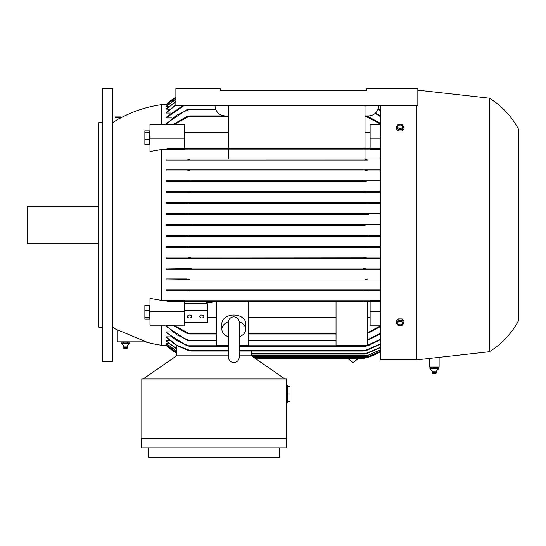 <?xml version="1.0" encoding="UTF-8"?>
<svg xmlns="http://www.w3.org/2000/svg" width="546" height="546" viewBox="0 0 546 546"><rect width="100%" height="100%" fill="white"/><g stroke="black" fill="none" stroke-linecap="round" stroke-linejoin="round"><path stroke-width="0.82" d="M239.264 345.215L248.123 345.215L248.123 301.795L367.397 301.795L367.397 345.215L336.043 345.215L336.043 301.795M380.344 149.522L370.12 149.522L370.12 149.126L187.135 149.126L189.906 148.614L189.373 148.102L167.67 148.102L166.448 149.126L184.739 149.126L184.739 149.522L161.568 149.522L161.568 300.382L184.739 300.382L184.739 300.771L166.448 300.771L187.135 300.771L189.906 301.283L189.373 301.795L206.552 301.795L184.739 301.795L184.739 311.698L149.979 311.698L149.979 325.191L184.739 325.191L184.739 311.698M211.998 301.795L206.552 301.795L206.552 302.443L211.998 302.443L211.998 301.795M364.96 301.283L365.492 301.795L364.96 301.283L367.731 300.771L380.344 300.771L370.12 300.771L370.12 300.382L380.344 300.382M117.267 330.071A122.679 122.679 0 0 1 112.496 327.184M161.568 325.191L161.568 345.243A122.679 122.679 0 0 1 145.25 341.837M119.369 118.666L120.605 117.977A122.679 122.679 0 0 1 161.568 104.655L161.568 124.706M112.496 122.72A122.679 122.679 0 0 1 115.97 120.584L116.605 120.222M120.605 117.608L115.97 120.584L115.97 117.608M161.568 149.522L149.979 151.549L149.979 124.706L184.739 124.706L184.739 138.206L149.979 138.206M149.979 311.698L149.979 298.355L161.568 300.382M117.267 329.784L146.198 341.837L117.267 341.837L117.267 329.784M161.568 104.655L166.475 104.655M173.164 124.338L165.998 124.338L165.998 123.676L187.019 109.596L189.687 109.084L176.426 115.288L165.998 124.338M171.894 117.984L165.998 117.984L165.998 117.465L182.774 105.678M170.7 113.042L165.998 113.042L165.998 112.647L175.88 104.798M169.567 109.336L165.998 109.05L175.88 101.426M168.489 106.743L165.998 106.559L175.88 99.092M167.458 105.201L165.998 105.105L175.88 97.727M166.475 345.243L161.568 345.243M176.597 352.579L165.998 344.792L167.458 344.703M176.597 351.221L165.998 343.345L168.489 343.154M176.597 348.887L165.998 340.854L169.567 340.567M165.998 336.855L176.959 345.372L191.359 351.037L188.493 350.525L176.338 345.379L165.998 337.257L165.998 336.855L170.7 336.855M165.998 331.913L176.269 340.37L189.448 346.266L186.896 345.755L165.998 332.439L165.998 331.913L171.894 331.913M165.998 325.559L176.426 334.609L189.687 340.813L187.019 340.301L165.998 326.221L165.998 325.559L173.164 325.559M121.069 117.608L115.506 117.608L115.506 116.926L121.069 116.926L121.069 117.608M149.775 130.876L144.867 130.876L144.867 144.56L149.775 144.56L149.775 130.876M149.775 132.712L144.867 132.712M149.775 139.551L144.867 139.551M149.775 305.337L144.867 305.337L144.867 319.021L149.775 319.021L149.775 305.337M149.775 310.346L144.867 310.346M149.775 317.185L144.867 317.185M207.569 317.499L216.769 317.499M184.739 322.543L207.569 322.543L207.569 303.774L184.739 303.774M184.739 310.497L207.569 310.497M199.734 316.516A2.047 1.447 0 0 1 201.774 315.069A2.047 1.447 0 0 1 203.822 316.516A2.047 1.447 0 0 1 201.774 317.963A2.047 1.447 0 0 1 199.734 316.516M187.462 316.516A2.047 1.447 0 0 1 189.51 315.069A2.047 1.447 0 0 1 191.557 316.516A2.047 1.447 0 0 1 189.51 317.963A2.047 1.447 0 0 1 187.462 316.516M173.662 325.191L189.906 334.002L187.135 333.49L172.72 325.191M228.358 345.215L216.769 345.215L216.769 301.795L248.123 301.795M228.358 336.786A11.93 8.436 0 0 1 221.881 329.286L221.881 323.505A11.93 8.436 0 0 1 233.811 315.069A11.93 8.436 0 0 1 245.741 323.505L245.741 329.286A11.93 8.436 0 0 1 239.264 336.786M239.237 321.778A11.93 8.436 0 0 1 245.741 329.286M221.881 329.286A11.93 8.436 0 0 1 228.385 321.778M248.123 317.499L336.043 317.499M166.448 300.771L167.67 301.795L216.769 301.795M210.183 301.795L210.183 302.443M208.367 301.795L208.367 302.443M211.09 301.795L211.09 302.443M207.46 301.795L207.46 302.443M129.088 341.837L129.771 342.178L127.607 342.178L127.607 343.543M121.116 343.543L121.116 342.178L121.799 341.837M121.116 342.178L127.607 342.178M123.28 343.543L123.28 342.178M127.86 343.495L123.027 343.495M123.403 343.495L120.987 343.495M129.9 343.495L127.484 343.495M121.157 343.557A4.088 4.088 0 0 1 123.635 346.048L127.252 346.048A4.088 4.088 0 0 1 129.73 343.557M127.252 346.048A2.218 2.218 0 0 1 127.662 346.983L123.225 346.983A2.218 2.218 0 0 1 123.635 346.048M127.662 346.983L127.621 347.392L123.266 347.392L123.225 346.983M127.621 347.392L126.979 348.519L123.908 348.519L123.266 347.392M129.771 343.543L129.771 342.178M112.496 224.952L112.496 361.261L102.273 361.261L102.273 88.643L112.496 88.643L112.496 224.952M102.273 122.72L98.86 122.72L98.86 327.184L102.273 327.184M98.86 206.211L27.3 206.211L27.3 243.693L98.86 243.693M380.344 333.92L367.397 340.438M189.687 340.813L216.769 340.813M248.123 340.813L336.043 340.813M380.344 339.721L367.963 345.755L365.41 346.266L380.344 339.23M189.448 346.266L228.358 346.266M239.264 346.266L365.41 346.266M380.344 344.246L366.366 350.525L363.506 351.037L364.987 350.525M191.359 351.037L228.358 351.037M239.264 351.037L363.506 351.037M251.494 355.808L251.494 351.037M284.93 378.979L251.529 355.808L239.264 355.808M228.358 355.808L176.563 355.808L143.161 378.979M141.803 438.274L141.803 378.979L286.288 378.979L286.288 438.274M286.288 402.839L287.653 402.839L287.653 385.114L286.288 385.114M287.653 401.474L290.042 401.474L290.042 386.479L287.653 386.479M290.042 393.973L287.653 393.973M141.462 438.274L286.63 438.274L286.63 447.816L141.462 447.816L141.462 438.274M279.477 447.816L279.477 457.357L148.614 457.357L148.614 447.816M362.926 358.476L364.96 358.06M364.475 358.169L363.001 358.463M255.46 358.538L362.626 358.538A51.119 51.119 0 0 0 380.344 351.795L365.117 358.026L254.723 358.026M380.344 351.365L366.748 357.173L380.344 351.276M253.494 357.173L366.748 357.173M380.344 349.993L366.769 355.808L380.344 349.815M251.529 355.808L366.769 355.808M380.344 347.638L366.96 353.596L364.407 354.101L380.344 347.365M251.494 354.101L364.407 354.101M176.597 355.808L176.597 345.529M165.998 340.854L176.597 348.614M165.998 343.345L176.597 351.044M165.998 344.792L176.597 352.491M165.998 345.243L176.597 353.003A51.119 51.119 0 0 1 165.998 345.243M380.344 326.638L367.397 333.592M189.906 334.002L216.769 334.002M248.123 334.002L336.043 334.002M367.397 317.499L370.12 317.499M380.344 325.191L370.12 325.191L370.12 301.795M187.135 300.771L367.731 300.771M228.699 105.678L228.699 148.102L184.739 148.102L184.739 138.206M228.699 148.102L365.486 148.102L364.96 148.614L365.492 148.102L380.344 148.102L370.12 148.102L370.12 124.706L380.344 124.706M370.12 132.398L365.008 132.398M228.699 132.398L184.739 132.398M366.714 90.684L366.714 88.643L417.833 88.643L417.833 105.678L175.88 105.678L175.88 88.643L220.181 88.643L220.181 90.684L366.714 90.684L220.181 90.684M378.644 105.678A10.224 10.224 0 0 1 368.42 115.902L365.008 115.902L367.731 116.414L380.344 123.266M172.72 124.706L187.135 116.414L189.906 115.902L225.293 115.902A10.224 10.224 0 0 1 215.069 105.678M365.008 148.102L365.008 105.678M189.906 115.902L173.662 124.706M380.344 124.038L364.96 115.902M175.88 97.297A51.119 51.119 0 0 0 165.998 104.655L175.88 97.304M175.88 97.809L165.998 105.201M175.88 99.27L165.998 106.743M175.88 101.699L165.998 109.336M175.88 105.173L165.998 113.042M183.913 105.678L165.998 117.984M189.687 109.084L215.65 109.084M367.021 149.085L364.96 148.614M165.998 159.009L188.889 159.009L189.687 159.521L187.019 160.033L165.998 160.033L165.998 159.009L365.008 159.009L365.008 149.126L367.731 149.126L166.448 149.126M189.373 148.102L365.486 148.102M239.264 350.525L364.981 350.525L380.344 343.871M367.397 339.871L380.344 333.306M367.397 332.883L380.344 325.866M370.12 311.698L380.344 311.698M380.344 301.795L367.397 301.795M184.739 300.771L370.12 300.771M370.12 149.126L187.135 149.126M228.699 159.009L228.699 149.126L184.739 149.126M365.008 159.009L380.344 159.009M188.889 159.009L365.97 159.009L365.172 159.521L365.97 159.009M187.019 160.033L367.84 160.033L365.172 159.521M365.008 160.033L228.699 160.033L367.253 159.998M228.699 160.033L165.998 160.033M370.12 138.206L380.344 138.206M380.344 116.591L375.17 113.356M375.573 112.981L380.344 115.977M380.344 110.667L378.023 109.18M378.16 108.784L380.344 110.183M380.344 106.033L379.798 105.678M189.544 290.315L189.148 290.185M366.134 290.076L365.711 290.185M365.172 290.376L365.97 290.888L165.998 290.888L165.998 289.871L380.344 289.871L367.84 289.871L365.172 290.376L365.97 290.888L165.998 290.888M189.448 279.477L188.425 279.989L366.434 279.989L165.998 279.989L165.998 278.965L188.984 279.286M188.35 279.122L187.899 279.04M191.359 268.571L189.878 269.082L364.981 269.082L165.998 269.082L165.998 268.059L191.052 268.434M165.998 269.082L190.226 269.076M380.344 258.176L165.998 258.176L165.998 257.152L187.899 257.152L190.458 257.664L188.868 258.176L364.578 257.999M186.35 246.26L188.09 246.758L186.602 247.27L187.947 246.628M368.25 246.28L366.926 246.621M188.117 235.858L186.473 236.363L380.344 236.363L165.998 236.363L165.998 235.346L186.193 235.346L188.117 235.858L187.176 235.428M368.291 235.36L366.748 235.858L368.666 235.346L380.344 235.346L165.998 235.346M186.425 214.551L188.117 214.046L186.193 214.558L165.998 214.558L165.998 213.534L380.344 213.534L368.393 213.534L366.748 214.046L368.666 214.558L186.193 214.558M165.998 203.651L380.344 203.651L165.998 203.651L165.998 202.627L186.602 202.627L188.09 203.139L186.104 203.651M165.998 202.627L368.257 202.627L366.769 203.139L368.257 202.627L380.344 202.627M165.998 192.745L380.344 192.745L165.998 192.745L165.998 191.728L188.868 191.728L190.458 192.233L188.001 192.745M165.998 191.728L365.991 191.728L364.407 192.233L365.991 191.728L380.344 191.728M364.516 192.308L365.554 192.622M366.366 181.845L165.998 181.845L165.998 180.822L189.878 180.822L191.359 181.333L188.493 181.845L366.366 181.845L363.807 181.463M165.998 169.915L188.425 169.915L189.448 170.427L186.896 170.939L380.344 170.939L165.998 170.939L165.998 169.915L366.434 169.915L365.41 170.427L365.875 170.618M366.571 170.789L366.96 170.857M165.998 278.965L186.896 278.965M165.998 268.059L380.344 268.059L366.366 268.059L363.506 268.571L364.987 269.082M165.998 257.152L380.344 257.152L366.96 257.152L364.407 257.664M380.344 247.27L165.998 247.27L165.998 246.246L380.344 246.246L368.809 246.246L366.769 246.758L368.257 247.27L165.998 247.27M365.117 225.464L165.998 225.464L165.998 224.44L380.344 224.44L365.117 224.44L362.626 224.952L365.117 225.464L165.998 225.464M368.666 214.558L165.998 214.558M165.998 180.822L380.344 180.822M165.998 224.44L189.742 224.44L192.233 224.952L189.742 225.464M189.742 224.44L365.117 224.44M165.998 289.871L187.019 289.871L189.687 290.376L188.889 290.888M187.019 289.871L367.84 289.871M186.896 170.939L165.998 170.939M367.963 170.939L365.41 170.427L366.441 169.915L380.344 169.915M188.425 169.915L366.434 169.915M188.493 181.845L165.998 181.845M363.506 181.333L364.987 180.822M189.878 180.822L364.981 180.822M366.96 192.745L364.407 192.233M188.868 191.728L365.991 191.728M368.809 203.651L366.769 203.139M186.602 202.627L368.257 202.627M165.998 213.534L186.473 213.534L188.117 214.046M186.473 213.534L368.393 213.534M186.473 236.363L165.998 236.363M368.393 236.363L366.748 235.858M186.193 235.346L368.666 235.346M165.998 246.246L368.809 246.246M188.868 258.176L165.998 258.176M187.899 257.152L366.96 257.152M188.493 268.059L366.366 268.059M380.344 290.888L365.97 290.888M380.344 279.989L366.434 279.989L365.41 279.477L367.963 278.965M380.344 269.082L364.981 269.082M188.425 279.989L165.998 279.989M380.344 105.678L380.344 359.896L416.468 359.896L489.393 351.72A81.784 81.784 0 0 0 518.7 320.365L518.7 129.532A81.784 81.784 0 0 0 489.393 98.184L417.833 90.158M439.114 357.357L439.114 367.055L429.572 367.055L429.572 358.429M430.692 367.055L430.077 367.397L438.602 367.397L438.602 368.762L436.145 371.266L432.562 371.266M430.077 367.397L430.077 368.762L432.534 371.266L432.166 372.611L432.807 373.737M436.118 371.266L436.554 372.201L432.159 372.201M433.019 368.714L429.914 368.714M437.373 368.714L432.609 368.714M438.691 368.714L437.039 368.714M435.851 373.737L432.828 373.737M436.479 372.611L432.2 372.611M436.52 372.201L435.872 373.737M437.988 367.055L438.602 367.397M437.121 368.762L437.121 367.397M432.862 368.762L432.862 367.397M489.393 98.184L489.393 351.72M416.468 105.678L416.468 359.896M399.863 318.925L400.361 318.925M400.361 130.972L399.863 130.972M396.178 126.945L396.178 128.563L398.143 130.972L402.074 130.972L404.047 128.563L404.047 126.945L402.074 129.354L398.143 129.354L396.178 126.945L398.143 124.536L402.074 124.536L404.047 126.945M398.143 130.972L398.143 129.354M397.706 126.754A2.409 1.699 0 0 0 400.109 128.46A2.409 1.699 0 0 0 402.518 126.754A2.409 1.699 0 0 0 400.109 125.054A2.409 1.699 0 0 0 397.706 126.754M402.074 130.972L402.074 129.354M404.047 322.952L404.047 321.335L402.074 318.925L398.143 318.925L396.178 321.335L396.178 322.952L398.143 320.543L402.074 320.543L404.047 322.952L402.074 325.361L398.143 325.361L396.178 322.952M397.706 323.143A2.409 1.699 180 0 0 400.109 324.843A2.409 1.699 180 0 0 402.518 323.143A2.409 1.699 180 0 0 400.109 321.444A2.409 1.699 180 0 0 397.706 323.143M402.074 318.925L402.074 320.543M398.143 318.925L398.143 320.543M189.373 333.49L216.769 333.49M248.123 333.49L336.043 333.49M188.889 340.301L216.769 340.301M248.123 340.301L336.043 340.301M188.425 345.755L228.358 345.755M239.264 345.755L366.434 345.755M189.878 350.525L228.358 350.525M252.757 356.661L368.393 356.661M251.494 355.296L368.257 355.296M251.494 353.596L365.991 353.596M189.373 116.414L228.699 116.414M365.008 116.414L365.486 116.414M188.889 109.596L215.847 109.596M358.34 358.538L353.085 362.53L347.829 358.538M239.264 322.625L239.264 322.317C238.882 318.946 237.06 317.13 233.811 316.864C230.562 317.13 228.74 318.946 228.358 322.317L228.358 357.077C228.678 360.387 230.501 362.21 233.811 362.53C237.121 362.21 238.936 360.387 239.264 357.077L239.264 322.317"/></g></svg>
